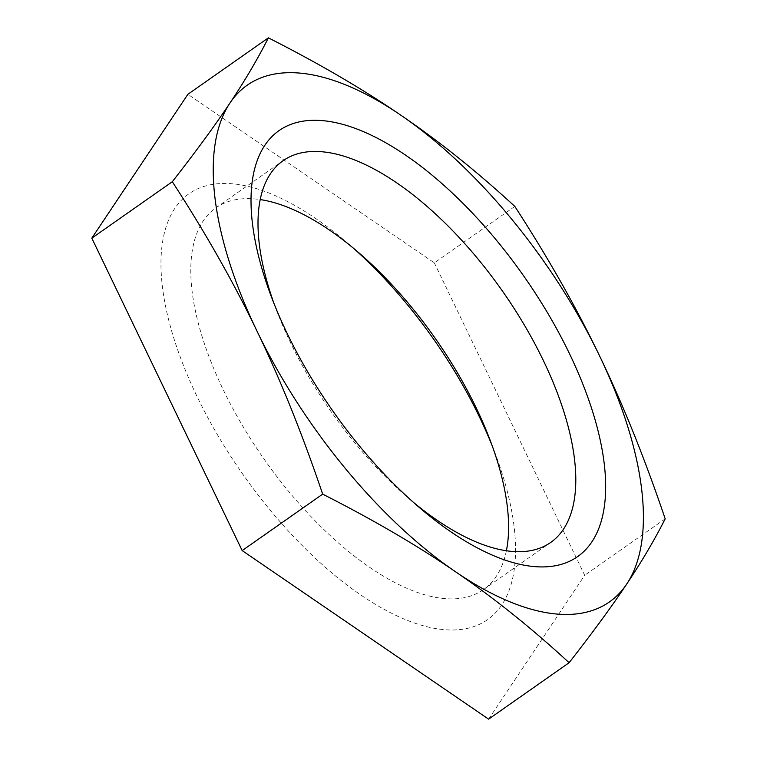<?xml version="1.0" encoding="UTF-8"?>
<svg xmlns="http://www.w3.org/2000/svg" width="757" height="757" viewBox="0 0 757 757"><rect width="100%" height="100%" fill="white"/><g stroke="black" fill="none" stroke-linecap="round" stroke-linejoin="round"><path stroke-width="0.57" stroke-dasharray="3.79 2.84" d="M506.395 550.717A233.099 104.74 -125 0 1 483.486 589.58A233.099 104.74 -125 0 1 263.9 458.856A233.099 104.74 -125 0 1 215.83 207.863A233.099 104.74 -125 0 1 253.453 198.826A233.099 104.74 -125 0 1 260.171 199.574M353.604 248.353A260.105 116.871 55 0 0 348.286 243.697A260.105 116.871 55 0 0 230.904 183.667A260.105 116.871 55 0 0 191.464 384.48A260.105 116.871 55 0 0 429.711 627.373A260.105 116.871 55 0 0 494.936 452.847A260.105 116.871 55 0 0 492.372 446.261M274.195 304.03A233.099 104.74 55 0 0 276.494 310.228A233.099 104.74 55 0 0 407.919 497.671A233.099 104.74 55 0 0 412.962 501.938M514.826 206.415L434.329 262.859L187.887 94.294M488.615 719.15L584.688 575.282L434.329 262.859M665.185 518.838L584.688 575.282M358.648 252.62L348.286 243.697M490.072 440.063L494.936 452.847M407.919 497.671L418.28 506.603M276.494 310.228L271.631 297.444M483.486 589.58L550.736 542.428M215.83 207.863L283.08 160.711"/><path stroke-width="1.14" d="M260.171 199.574A233.099 104.74 -125 0 1 358.648 252.62A233.099 104.74 -125 0 1 476.181 407.843A233.099 104.74 -125 0 1 490.072 440.063A233.099 104.74 -125 0 1 506.395 550.717M492.372 446.261A260.105 116.871 55 0 0 353.604 248.353M412.962 501.938A233.099 104.74 55 0 0 550.736 542.428A233.099 104.74 55 0 0 543.431 360.692A233.099 104.74 55 0 0 320.703 151.665A233.099 104.74 55 0 0 283.08 160.711A233.099 104.74 55 0 0 274.195 304.03M320.968 120.514A260.105 116.871 -125 0 1 597.926 430.307A260.105 116.871 -125 0 1 418.28 506.603A260.105 116.871 -125 0 1 271.631 297.444A260.105 116.871 -125 0 1 320.968 120.514M401.172 115.424C439.297 141.408 477.184 171.735 514.826 206.415C548.163 257.777 576.418 307.616 599.572 355.913A315.518 141.767 55 0 0 401.172 115.424A315.518 141.767 55 0 0 229.92 103.075C244.823 80.81 257.645 59.065 268.385 37.85C318.915 63.484 363.18 89.345 401.172 115.424M665.185 518.838C654.445 540.053 641.624 561.798 626.711 584.063A315.518 141.767 55 0 0 599.572 355.913C622.86 404.124 644.737 458.43 665.185 518.838M569.113 662.706C531.471 628.036 493.592 597.708 455.459 571.715A315.518 141.767 55 0 0 626.711 584.063C611.94 606.234 592.74 632.455 569.113 662.706L488.615 719.15L242.174 550.585L91.815 238.162L172.312 181.718C195.949 151.457 215.149 125.246 229.92 103.075A315.518 141.767 55 0 0 257.058 331.225C233.904 282.919 205.658 233.09 172.312 181.718M455.459 571.715C417.467 545.636 373.201 519.775 322.671 494.141C302.223 433.733 280.355 379.427 257.058 331.225A315.518 141.767 55 0 0 455.459 571.715M322.671 494.141L242.174 550.585M268.385 37.85L187.887 94.294L91.815 238.162"/></g></svg>
